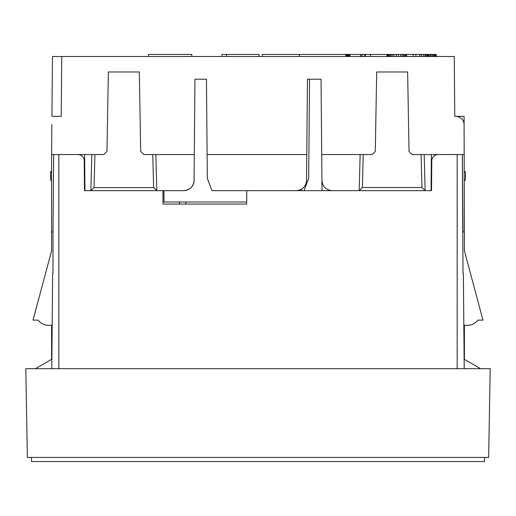 <?xml version="1.0" encoding="UTF-8"?>
<svg xmlns="http://www.w3.org/2000/svg" width="516" height="516" viewBox="0 0 516 516"><rect width="100%" height="100%" fill="white"/><g stroke="black" fill="none" stroke-linecap="round" stroke-linejoin="round"><path stroke-width="0.77" d="M163.011 202.014L246.693 202.014M31.515 459.498L31.534 461.562L484.466 461.562L31.534 461.562L31.489 457.434L58.134 457.434M484.466 461.562L484.511 457.434L457.866 457.434M53.245 231.942L51.6 231.942L51.6 250.802L33.024 320.126L38.184 320.126A12.384 12.384 0 0 0 48.24 325.286L51.6 325.286L51.6 359.342L51.6 325.286L48.24 325.286L51.6 325.286L51.6 359.342L35.43 368.682M488.652 457.434L490.2 368.682L25.8 368.682L27.348 457.434L488.652 457.434M152.594 190.662L156.812 190.662L153.633 187.482L152.768 154.542M437.974 154.542C434.24 154.903 432.176 156.948 431.782 160.682L431.518 190.662L431.06 190.662L431.376 154.542L424.184 154.542L425.132 190.662L246.79 190.662L246.674 204.078L163.03 204.078L162.914 190.662L183.748 190.662A10.32 10.32 0 0 0 194.068 180.432C193.403 186.65 189.965 190.056 183.748 190.662L90.868 190.662L91.816 154.542L84.624 154.542L84.94 190.662L84.482 190.662L84.218 160.682C83.824 156.948 81.76 154.903 78.026 154.542M464.207 368.682L463.374 273.222L463.013 273.222L462.336 154.542L463.013 231.942L464.4 231.942L464.065 116.358L454.777 116.358L455.88 116.358L454.777 116.358L454.254 56.502L52.458 56.502L51.935 116.358L61.223 116.358L61.746 56.502M480.57 368.682L464.4 359.342L464.4 325.286L467.76 325.286A12.384 12.384 0 0 0 477.816 320.126L482.976 320.126L464.4 250.802L464.4 231.942M463.007 231.478L462.755 231.942M464.4 359.342L464.4 325.286L467.76 325.286A12.384 12.384 0 0 0 477.816 320.126A12.384 12.384 0 0 1 467.76 325.286L464.4 325.286L464.4 359.342L464.4 325.286L467.76 325.286A12.384 12.384 0 0 0 477.816 320.126M51.794 368.682L52.626 273.222L52.987 273.222L52.993 231.478M53.664 154.542L52.993 231.11L53.664 154.542M51.6 231.942L51.6 154.542L84.624 154.542M164.043 202.014L163.946 190.668M51.6 359.342L51.6 325.286L48.24 325.286M148.466 54.438L148.466 56.502L148.466 54.438L191.81 54.438L191.81 56.502M413.116 56.502L413.116 54.438L436.233 54.438L436.233 56.502M398.326 56.502L398.326 54.438L413.116 54.438M419.721 56.502L419.721 54.438M370.553 56.502L370.553 54.438L262.263 54.438L262.263 56.502M370.553 54.438L398.326 54.438M299.415 56.502L299.415 54.438M345.785 56.502L345.785 54.438M346.043 56.502L346.043 54.438M346.558 56.502L346.558 54.438M347.075 56.502L347.075 54.438M347.849 56.502L347.849 54.438M348.365 56.502L348.365 54.438M349.138 56.502L349.138 54.438M349.913 56.502L349.913 54.438M360.49 56.502L360.49 54.438M361.781 56.502L361.781 54.438M362.038 56.502L362.038 54.438M364.618 56.502L364.618 54.438M365.135 56.502L365.135 54.438M365.392 56.502L365.392 54.438M430.299 56.502L430.299 54.438M430.815 56.502L430.815 54.438M432.105 56.502L432.105 54.438M433.137 56.502L433.137 54.438M434.169 56.502L434.169 54.438M434.943 56.502L434.943 54.438M435.459 56.502L435.459 54.438M435.975 56.502L435.975 54.438M421.269 56.502L421.269 54.438M423.333 56.502L423.333 54.438M424.881 56.502L424.881 54.438M425.913 56.502L425.913 54.438M426.945 56.502L426.945 54.438M427.719 56.502L427.719 54.438M428.235 56.502L428.235 54.438M428.751 56.502L428.751 54.438M429.009 56.502L429.009 54.438M393.94 56.502L393.94 54.438M392.392 56.502L392.392 54.438M396.262 56.502L396.262 54.438M400.648 56.502L400.648 54.438M402.196 56.502L402.196 54.438M403.486 56.502L403.486 54.438M404.518 56.502L404.518 54.438M405.55 56.502L405.55 54.438M406.324 56.502L406.324 54.438M386.974 56.502L386.974 54.438M387.232 56.502L387.232 54.438M387.748 56.502L387.748 54.438M388.264 56.502L388.264 54.438M389.038 56.502L389.038 54.438M390.07 56.502L390.07 54.438M391.102 56.502L391.102 54.438M259.058 56.502L259.058 54.438L221.906 54.438L221.906 56.502M226.55 56.502L226.55 54.438M464.4 180.858L465.432 179.826L465.432 171.57L464.4 171.68M363.232 154.542L362.367 187.482L359.188 190.662L360.136 154.542L321.707 154.542L322.023 190.662M108.366 71.982L139.314 71.982L108.366 71.982L106.98 151.388L103.832 154.542L91.816 154.542M94.912 154.542L94.047 187.482L90.868 190.662L84.94 190.662M194.068 180.432L194.293 154.542L155.864 154.542L156.812 190.662M155.864 154.542L143.906 154.542L140.7 151.446L139.314 71.982M153.729 187.579L93.951 187.579M421.978 187.508L362.342 187.508M407.634 71.982L376.686 71.982L407.634 71.982L409.02 151.446L412.226 154.542L424.184 154.542M376.686 71.982L375.3 151.388L372.152 154.542L360.136 154.542M359.188 190.662L332.252 190.662C326.035 190.056 322.597 186.65 321.932 180.432L321.049 79.206L307.439 79.206L306.781 154.542L207.116 154.542L207.322 178.278L211.953 190.662L296.236 190.662C302.453 190.056 305.891 186.65 306.556 180.432L306.781 154.542M431.06 190.662L425.132 190.662L421.953 187.482L421.088 154.542M194.293 154.542L194.951 79.206L206.458 79.206L207.116 154.542M51.6 171.68L50.568 171.57L50.568 179.826L51.6 180.858M194.951 79.206L206.458 79.206M309.542 79.206L308.678 178.278L304.047 190.662M246.79 190.662L219.764 190.662M301.344 189.301L301.344 190.662M464.4 154.542L431.376 154.542M51.864 124.472L51.6 154.542M179.568 202.014L179.568 204.078M185.76 204.078L185.76 202.014M457.176 154.542L457.176 368.682M58.824 368.682L58.824 154.542M415.883 54.438L415.883 56.502M406.511 54.438L406.511 56.502M464.136 124.543C463.658 119.609 460.911 116.88 455.88 116.358"/></g></svg>
